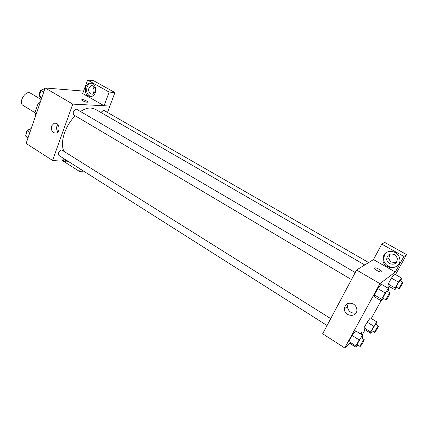 <?xml version="1.0" encoding="UTF-8"?>
<svg xmlns="http://www.w3.org/2000/svg" width="428" height="428" viewBox="0 0 428 428"><rect width="100%" height="100%" fill="white"/><g stroke="black" fill="none" stroke-linecap="round" stroke-linejoin="round"><path stroke-width="0.64" d="M41.174 99.547L30.49 93.176C25.594 89.821 17.842 102.661 23.096 105.427L34.946 112.666M36.31 113.709L34.882 112.837L38.103 103.448L40.628 101.142M34.882 112.837L35.781 115.26M39.537 104.309L38.103 103.448M65.612 159.698L52.553 160.425L26.103 143.45L45.149 87.975L83.583 91.094M82.754 100.789L81.876 99.644C83.011 99.109 88.938 101.757 87.531 102.169C86.386 102.292 84.792 101.832 82.754 100.789M104.063 105.737L82.7 93.539L87.574 80.057L109.161 92.095L104.063 105.737L109.9 106.058L107.503 112.436M52.553 160.425L72.76 104.111L45.149 87.975M72.76 104.111L109.9 106.058M87.692 102.035C86.451 100.644 84.514 99.847 81.876 99.644L81.721 99.778M85.573 87.066C86.435 84.862 87.826 83.535 89.746 83.096C96.423 81.491 98.108 95.219 91.389 96.471C86.461 96.284 84.525 93.149 85.573 87.066M91.699 83.182L91.244 83.241C89.324 83.679 87.933 85.001 87.071 87.2C85.958 91.859 87.21 94.979 90.838 96.568M93.368 85.996C96.188 89.19 95.904 91.913 92.502 94.171L90.495 93.86C87.67 90.608 87.991 87.879 91.464 85.68L93.368 85.996M93.962 93.368C92.523 91.073 92.667 88.912 94.379 86.879M109.161 92.095L114.945 92.566L109.873 106.042M87.574 80.057L93.518 80.667L114.945 92.566M51.628 125.96L54.126 123.227C58.861 121.311 61.209 131.45 56.394 133.028C52.526 133.226 50.937 130.872 51.628 125.96M57.839 124.425L56.945 126.009C56.277 128.223 56.603 130.187 57.924 131.899M68.469 161.511L68.4 161.543C66.361 162.324 64.548 161.757 62.964 159.847M61.407 159.933L79.512 171.457L80.4 169.076M64.484 159.762L67.731 161.779M79.512 171.457L83.631 171.125M330.726 318.614L61.664 149.918C58.813 151.282 57.892 153.122 58.904 155.444L327.056 325.51M368.669 262.562L103.993 110.419L103.533 110.29L100.89 112.462M355.224 272.545L76.403 109.124C73.456 110.461 72.551 112.382 73.686 114.881L351.479 279.591M364.763 264.959L95.23 109.194L90.977 107.99C87.783 107.867 84.327 109.012 80.598 111.419M75.248 115.811C65.126 125.575 59.679 142.899 63.884 151.057M349.831 343.288L344.727 347.943L322.659 333.781L356.578 269.993L373.5 259.587L381.755 244.121L403.904 256.474L395.312 272.048L373.5 259.587M390.047 254.098L388.859 258.041C389.154 259.807 390.106 261.171 391.706 262.134L396.333 262.562M381.755 244.121L384.74 242.441L406.6 254.585L395.536 274.599M362.174 334.969L365.057 329.753M371.274 318.502L381.097 300.729M388.036 288.172L389.036 286.369M389.544 263.616C387.929 262.642 386.971 261.262 386.677 259.475C387.073 254.708 389.673 253.082 394.477 254.596L396.355 256.254L397.339 258.507C397.082 263.455 394.488 265.162 389.544 263.616M386.81 252.285L384.494 254.879L383.632 259.571C384.146 265.606 392.139 269.549 397.061 266.098M383.745 255.345C386.885 248.695 398.516 250.926 399.688 258.533C402.224 269.544 383.814 271.031 382.883 260.053L383.745 255.345M349.66 343.449L354.395 346.193M360.997 334.231L362.243 331.973L360.269 333.776M403.904 256.474L406.6 254.585M396.633 287.413L394.889 289.777L388.041 285.786L388.196 284.015L391.46 278.093L394.536 274.022L401.448 277.986L401.18 279.821L400.576 280.902M383.44 298.541L381.589 301.023L374.329 296.7L374.356 294.903L377.812 288.595L381.193 284.171L388.533 288.467L388.367 290.328L387.672 291.58M357.712 344.952L356.032 347.236L349.061 342.801L348.852 341.485L352.142 335.472L355.609 330.855M372.285 331.058L370.691 333.252L364.1 329.164L364.035 327.811L367.16 322.15L370.311 317.908M344.727 347.943L379.925 283.636L395.312 272.048M353.437 304.051C355.475 305.378 356.615 307.202 356.866 309.524C357.733 317.801 344.305 316.945 344.38 308.823C345.236 303.65 348.258 302.061 353.437 304.051M379.925 283.636L356.578 269.993M348.264 303.291L347.343 306.609C348.333 311.563 351.244 313.676 356.08 312.954M377.164 270.64C374.821 269.169 374.072 268.244 374.923 267.864C376.87 267.404 383.681 271.823 381.407 272.08C380.428 272.144 379.015 271.662 377.164 270.64M381.765 271.882C382.498 270.94 376.538 267.457 374.917 267.864L374.564 268.067M356.032 347.236L355.887 345.958L359.22 339.928L362.655 335.268L362.735 336.643L361.885 338.179M364.228 339.65L361.403 337.874C361.039 337.408 356.685 344.54 357.257 344.663L360.076 346.455L360.36 346.289C361.435 345.321 364.704 339.72 364.228 339.65C363.886 339.195 359.52 346.338 360.076 346.455M362.655 335.268L355.604 330.86L352.142 335.472L348.852 341.485L355.887 345.958M359.22 339.928L352.142 335.472M381.589 301.023L381.69 299.263L385.184 292.934L388.533 288.467M390.09 292.998L387.142 291.27C386.746 290.799 382.348 298.134 382.953 298.252L386.11 299.894C387.11 299.129 390.604 293.068 390.09 292.998C389.715 292.538 385.307 299.889 385.89 299.996M381.69 299.263L374.356 294.903L377.812 288.595L381.193 284.176M385.184 292.934L377.812 288.595M370.691 333.252L370.685 331.935L373.837 326.259L376.961 321.979L376.913 323.386L376.169 324.718M378.411 326.088L375.741 324.456C375.426 324.039 371.376 330.716 371.889 330.812L374.778 332.326C375.725 331.475 378.839 326.136 378.411 326.088C378.111 325.687 374.056 332.374 374.548 332.46M376.961 321.979L370.311 317.913L367.16 322.15L364.035 327.811L370.685 331.935M373.837 326.259L367.16 322.15M394.889 289.777L395.103 288.033L398.404 282.095L401.448 277.986M402.882 282.229L400.105 280.634C399.768 280.217 395.67 287.076 396.21 287.167L399.147 288.691C400.025 288.023 403.342 282.277 402.882 282.229C402.555 281.817 398.452 288.691 398.971 288.772M395.103 288.033L388.196 284.015L391.46 278.093L394.536 274.027M398.404 282.095L391.46 278.093M27.874 138.292L25.557 135.976L27.333 130.77L31.265 128.411M28.109 137.597L25.557 135.976M29.896 132.386L27.333 130.77M29.43 129.513C26.809 130.08 25.685 131.733 26.076 134.462M41.543 98.472L39.28 95.84L41.125 90.436L45.063 88.222M41.912 97.407L39.28 95.84M43.768 91.993L41.125 90.436M42.902 89.436C40.387 90.105 39.333 91.795 39.734 94.502M89.746 83.096L91.244 83.241M92.999 85.825L91.464 85.68M54.126 123.227L56.239 123.253M388.859 258.041L386.677 259.475M382.883 260.053L383.632 259.571M344.38 308.823L347.343 306.609"/></g></svg>
